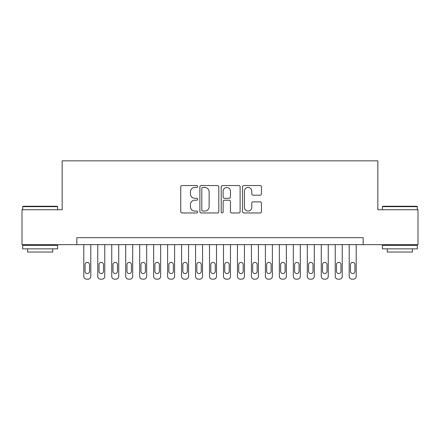 <?xml version="1.0" encoding="UTF-8"?>
<svg xmlns="http://www.w3.org/2000/svg" width="440" height="440" viewBox="0 0 440 440"><rect width="100%" height="100%" fill="white"/><g stroke="black" fill="none" stroke-linecap="round" stroke-linejoin="round"><path stroke-width="0.66" d="M197.654 186.505A0.963 0.963 0 0 0 196.691 185.548L182.122 185.548A1.37 1.37 0 0 0 180.752 186.918L180.752 211.596A1.37 1.37 0 0 0 182.122 212.966L196.691 212.966A0.963 0.963 0 0 0 197.654 212.009A0.963 0.963 0 0 0 196.691 211.046L194.805 211.046A4.389 4.389 0 0 1 190.421 206.663L190.421 204.606A4.389 4.389 0 0 1 194.805 200.216L196.691 200.216A0.963 0.963 0 0 0 197.654 199.26A0.963 0.963 0 0 0 196.691 198.297L194.805 198.297A4.389 4.389 0 0 1 190.421 193.908L190.421 191.851A4.389 4.389 0 0 1 194.805 187.468L196.691 187.468A0.963 0.963 0 0 0 197.654 186.505M260.068 195.212A1.37 1.37 0 0 0 261.443 193.842L261.443 186.918A1.37 1.37 0 0 0 260.068 185.548L243.892 185.548A1.37 1.37 0 0 0 242.523 186.918L242.523 211.596A1.37 1.37 0 0 0 243.892 212.966L260.068 212.966A1.37 1.37 0 0 0 261.443 211.596L261.443 203.236A1.37 1.37 0 0 0 260.068 201.861L253.149 201.861A1.37 1.37 0 0 0 251.774 203.236L251.774 207.383A3.669 3.669 0 0 1 248.105 211.046A3.669 3.669 0 0 1 244.442 207.383L244.442 191.136A3.669 3.669 0 0 1 248.105 187.468A3.669 3.669 0 0 1 251.774 191.136L251.774 193.842A1.37 1.37 0 0 0 253.149 195.212L260.068 195.212M76.824 244.657L22 244.657L22 209.732L62.161 209.732L62.161 160.842L377.839 160.842L377.839 209.732L418 209.732L418 244.657L363.176 244.657L363.176 237.672L76.824 237.672L76.824 244.657L363.176 244.657M218.801 186.918A1.37 1.37 0 0 0 217.431 185.548L201.251 185.548A1.37 1.37 0 0 0 199.881 186.918L199.881 211.596A1.37 1.37 0 0 0 201.251 212.966L217.431 212.966A1.37 1.37 0 0 0 218.801 211.596L218.801 186.918M222.569 185.548L238.75 185.548A1.37 1.37 0 0 1 240.119 186.918L240.119 211.596A1.37 1.37 0 0 1 238.75 212.966L231.825 212.966A1.37 1.37 0 0 1 230.456 211.596L230.456 201.586A1.37 1.37 0 0 0 229.086 200.216L224.488 200.216A1.37 1.37 0 0 0 223.119 201.586L223.119 212.009A0.963 0.963 0 0 1 222.162 212.966A0.963 0.963 0 0 1 221.199 212.009L221.199 186.918A1.37 1.37 0 0 1 222.569 185.548M202.757 187.468A0.963 0.963 0 0 0 201.801 188.424L201.801 210.089A0.963 0.963 0 0 0 202.757 211.046L204.749 211.046A4.389 4.389 0 0 0 209.132 206.663L209.132 191.851A4.389 4.389 0 0 0 204.749 187.468L202.757 187.468M230.456 191.202A3.669 3.669 0 0 0 226.787 187.534A3.669 3.669 0 0 0 223.119 191.202L223.119 196.928A1.37 1.37 0 0 0 224.488 198.297L229.086 198.297A1.37 1.37 0 0 0 230.456 196.928L230.456 191.202M90.794 244.657L90.794 276.364A2.794 2.794 0 0 1 88 279.158L86.603 279.158A2.794 2.794 0 0 1 83.809 276.364L83.809 244.657M89.535 271.332L89.535 264.627A2.233 2.233 0 0 0 87.302 262.394A2.233 2.233 0 0 0 85.069 264.627L85.069 271.332A2.233 2.233 0 0 0 87.302 273.57A2.233 2.233 0 0 0 89.535 271.332M23.117 206.239L57.2 206.239L57.618 206.663L22.699 206.663L23.117 206.239M40.161 248.842L22.699 248.842L22.699 245.355L57.618 245.355L57.618 248.842L40.161 248.842M52.729 248.842L52.729 252.06L27.588 252.06L27.588 248.842M382.8 206.239L416.884 206.239L417.302 206.663L382.382 206.663L382.8 206.239M399.839 248.842L382.382 248.842L382.382 245.355L417.302 245.355L417.302 248.842L399.839 248.842M412.412 248.842L412.412 252.06L387.272 252.06L387.272 248.842M104.764 244.657L104.764 276.364A2.794 2.794 0 0 1 101.97 279.158L100.573 279.158A2.794 2.794 0 0 1 97.779 276.364L97.779 244.657M103.505 271.332L103.505 264.627A2.233 2.233 0 0 0 101.272 262.394A2.233 2.233 0 0 0 99.033 264.627L99.033 271.332A2.233 2.233 0 0 0 101.272 273.57A2.233 2.233 0 0 0 103.505 271.332M118.729 244.657L118.729 276.364A2.794 2.794 0 0 1 115.934 279.158L114.538 279.158A2.794 2.794 0 0 1 111.743 276.364L111.743 244.657M117.475 271.332L117.475 264.627A2.233 2.233 0 0 0 115.236 262.394A2.233 2.233 0 0 0 113.003 264.627L113.003 271.332A2.233 2.233 0 0 0 115.236 273.57A2.233 2.233 0 0 0 117.475 271.332M132.699 244.657L132.699 276.364A2.794 2.794 0 0 1 129.905 279.158L128.508 279.158A2.794 2.794 0 0 1 125.714 276.364L125.714 244.657M131.439 271.332L131.439 264.627A2.233 2.233 0 0 0 129.206 262.394A2.233 2.233 0 0 0 126.973 264.627L126.973 271.332A2.233 2.233 0 0 0 129.206 273.57A2.233 2.233 0 0 0 131.439 271.332M146.669 244.657L146.669 276.364A2.794 2.794 0 0 1 143.875 279.158L142.478 279.158A2.794 2.794 0 0 1 139.684 276.364L139.684 244.657M145.409 271.332L145.409 264.627A2.233 2.233 0 0 0 143.176 262.394A2.233 2.233 0 0 0 140.938 264.627L140.938 271.332A2.233 2.233 0 0 0 143.176 273.57A2.233 2.233 0 0 0 145.409 271.332M160.633 244.657L160.633 276.364A2.794 2.794 0 0 1 157.839 279.158L156.442 279.158A2.794 2.794 0 0 1 153.654 276.364L153.654 244.657M159.379 271.332L159.379 264.627A2.233 2.233 0 0 0 157.141 262.394A2.233 2.233 0 0 0 154.907 264.627L154.907 271.332A2.233 2.233 0 0 0 157.141 273.57A2.233 2.233 0 0 0 159.379 271.332M174.603 244.657L174.603 276.364A2.794 2.794 0 0 1 171.809 279.158L170.412 279.158A2.794 2.794 0 0 1 167.618 276.364L167.618 244.657M173.344 271.332L173.344 264.627A2.233 2.233 0 0 0 171.111 262.394A2.233 2.233 0 0 0 168.878 264.627L168.878 271.332A2.233 2.233 0 0 0 171.111 273.57A2.233 2.233 0 0 0 173.344 271.332M188.573 244.657L188.573 276.364A2.794 2.794 0 0 1 185.779 279.158L184.382 279.158A2.794 2.794 0 0 1 181.588 276.364L181.588 244.657M187.314 271.332L187.314 264.627A2.233 2.233 0 0 0 185.081 262.394A2.233 2.233 0 0 0 182.842 264.627L182.842 271.332A2.233 2.233 0 0 0 185.081 273.57A2.233 2.233 0 0 0 187.314 271.332M202.538 244.657L202.538 276.364A2.794 2.794 0 0 1 199.744 279.158L198.347 279.158A2.794 2.794 0 0 1 195.558 276.364L195.558 244.657M201.284 271.332L201.284 264.627A2.233 2.233 0 0 0 199.045 262.394A2.233 2.233 0 0 0 196.812 264.627L196.812 271.332A2.233 2.233 0 0 0 199.045 273.57A2.233 2.233 0 0 0 201.284 271.332M216.507 244.657L216.507 276.364A2.794 2.794 0 0 1 213.714 279.158L212.316 279.158A2.794 2.794 0 0 1 209.523 276.364L209.523 244.657M215.254 271.332L215.254 264.627A2.233 2.233 0 0 0 213.015 262.394A2.233 2.233 0 0 0 210.782 264.627L210.782 271.332A2.233 2.233 0 0 0 213.015 273.57A2.233 2.233 0 0 0 215.254 271.332M230.478 244.657L230.478 276.364A2.794 2.794 0 0 1 227.684 279.158L226.287 279.158A2.794 2.794 0 0 1 223.493 276.364L223.493 244.657M229.218 271.332L229.218 264.627A2.233 2.233 0 0 0 226.985 262.394A2.233 2.233 0 0 0 224.747 264.627L224.747 271.332A2.233 2.233 0 0 0 226.985 273.57A2.233 2.233 0 0 0 229.218 271.332M244.442 244.657L244.442 276.364A2.794 2.794 0 0 1 241.654 279.158L240.257 279.158A2.794 2.794 0 0 1 237.463 276.364L237.463 244.657M243.188 271.332L243.188 264.627A2.233 2.233 0 0 0 240.955 262.394A2.233 2.233 0 0 0 238.716 264.627L238.716 271.332A2.233 2.233 0 0 0 240.955 273.57A2.233 2.233 0 0 0 243.188 271.332M258.412 244.657L258.412 276.364A2.794 2.794 0 0 1 255.618 279.158L254.221 279.158A2.794 2.794 0 0 1 251.427 276.364L251.427 244.657M257.158 271.332L257.158 264.627A2.233 2.233 0 0 0 254.92 262.394A2.233 2.233 0 0 0 252.687 264.627L252.687 271.332A2.233 2.233 0 0 0 254.92 273.57A2.233 2.233 0 0 0 257.158 271.332M272.382 244.657L272.382 276.364A2.794 2.794 0 0 1 269.588 279.158L268.191 279.158A2.794 2.794 0 0 1 265.397 276.364L265.397 244.657M271.123 271.332L271.123 264.627A2.233 2.233 0 0 0 268.889 262.394A2.233 2.233 0 0 0 266.656 264.627L266.656 271.332A2.233 2.233 0 0 0 268.889 273.57A2.233 2.233 0 0 0 271.123 271.332M286.347 244.657L286.347 276.364A2.794 2.794 0 0 1 283.558 279.158L282.161 279.158A2.794 2.794 0 0 1 279.367 276.364L279.367 244.657M285.093 271.332L285.093 264.627A2.233 2.233 0 0 0 282.86 262.394A2.233 2.233 0 0 0 280.621 264.627L280.621 271.332A2.233 2.233 0 0 0 282.86 273.57A2.233 2.233 0 0 0 285.093 271.332M300.317 244.657L300.317 276.364A2.794 2.794 0 0 1 297.523 279.158L296.125 279.158A2.794 2.794 0 0 1 293.332 276.364L293.332 244.657M299.062 271.332L299.062 264.627A2.233 2.233 0 0 0 296.824 262.394A2.233 2.233 0 0 0 294.591 264.627L294.591 271.332A2.233 2.233 0 0 0 296.824 273.57A2.233 2.233 0 0 0 299.062 271.332M314.286 244.657L314.286 276.364A2.794 2.794 0 0 1 311.493 279.158L310.096 279.158A2.794 2.794 0 0 1 307.302 276.364L307.302 244.657M313.027 271.332L313.027 264.627A2.233 2.233 0 0 0 310.794 262.394A2.233 2.233 0 0 0 308.561 264.627L308.561 271.332A2.233 2.233 0 0 0 310.794 273.57A2.233 2.233 0 0 0 313.027 271.332M328.257 244.657L328.257 276.364A2.794 2.794 0 0 1 325.463 279.158L324.066 279.158A2.794 2.794 0 0 1 321.272 276.364L321.272 244.657M326.997 271.332L326.997 264.627A2.233 2.233 0 0 0 324.764 262.394A2.233 2.233 0 0 0 322.526 264.627L322.526 271.332A2.233 2.233 0 0 0 324.764 273.57A2.233 2.233 0 0 0 326.997 271.332M342.221 244.657L342.221 276.364A2.794 2.794 0 0 1 339.427 279.158L338.03 279.158A2.794 2.794 0 0 1 335.236 276.364L335.236 244.657M340.967 271.332L340.967 264.627A2.233 2.233 0 0 0 338.729 262.394A2.233 2.233 0 0 0 336.495 264.627L336.495 271.332A2.233 2.233 0 0 0 338.729 273.57A2.233 2.233 0 0 0 340.967 271.332M356.191 244.657L356.191 276.364A2.794 2.794 0 0 1 353.397 279.158L352 279.158A2.794 2.794 0 0 1 349.206 276.364L349.206 244.657M354.932 271.332L354.932 264.627A2.233 2.233 0 0 0 352.699 262.394A2.233 2.233 0 0 0 350.466 264.627L350.466 271.332A2.233 2.233 0 0 0 352.699 273.57A2.233 2.233 0 0 0 354.932 271.332M22.699 209.732L22.699 206.663M30.663 245.355L30.663 244.657M49.66 245.355L49.66 244.657M57.618 209.732L57.618 206.663M382.382 209.732L382.382 206.663M390.341 245.355L390.341 244.657M409.338 245.355L409.338 244.657M417.302 209.732L417.302 206.663"/></g></svg>
